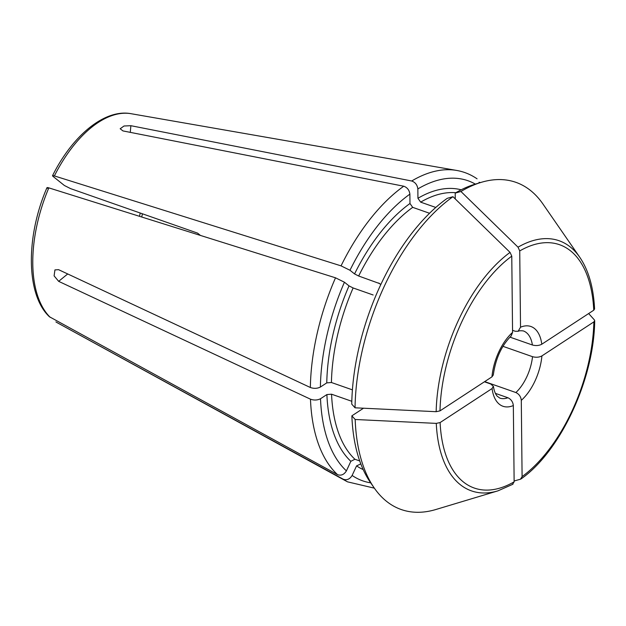 <?xml version="1.0" encoding="UTF-8"?>
<svg xmlns="http://www.w3.org/2000/svg" width="626" height="626" viewBox="0 0 626 626"><rect width="100%" height="100%" fill="white"/><g stroke="black" fill="none" stroke-linecap="round" stroke-linejoin="round"><path stroke-width="0.94" d="M588.643 313.548A352528.081 169701.565 179.4 0 1 594.364 319.894L594.692 320.708L593.871 321.889L541.913 355.912C539.142 357.36 536.012 357.618 532.523 356.687L502.96 346.327M532.523 356.687A35.588 18.757 -70.7 0 1 515.887 392.541L484.688 381.61M352.415 389.857L331.428 382.509L326.764 382.877L320.387 387.048A159.02 83.798 -70.7 0 1 344.433 282.216L349.011 285.879L353.119 287.96L373.135 294.979M344.433 282.216L335.513 277.811L48.836 187.87C46.989 187.346 46.551 187.51 47.506 188.363M46.958 187.706C25.619 236.855 25.948 294.838 49.399 316.733L337.57 474.664A165.616 87.272 -70.7 0 1 310.473 399.185L58.68 281.356L54.102 275.878L54.939 269.908L58.562 269.673L310.355 387.502C313.916 388.738 317.265 388.589 320.387 387.048M55.91 321.897A111.303 58.648 -70.7 0 0 57.756 322.993L343.291 479.242C346.851 480.478 349.801 479.211 352.125 475.455L356.57 465.885L360.811 463.897M435.798 207.449L420.649 202.143L417.941 198.285L417.847 188.927A159.02 83.798 -70.7 0 1 475.345 184.114M594.575 308.939C593.542 287.53 588.604 270.307 579.77 257.278A132.532 69.838 109.3 0 0 518.031 247.184L519.729 250.932L520.527 327.202L518.14 331.256L515.245 331.264L512.545 330.317M518.164 331.318C518.884 330.739 520.613 330.606 523.352 330.927A35.588 18.757 -70.7 0 1 532.397 344.996L509.963 337.14M52.561 175.726L53.053 176.415C52.091 175.554 52.537 175.39 54.376 175.922L341.053 265.862L349.981 270.26L354.559 273.93L358.659 276.011A145.021 76.419 -70.7 0 1 412.683 207.355L409.983 203.497L409.881 194.138C409.334 190.116 407.283 187.471 403.731 186.212L122.931 130.912L120.176 128.753L124.034 125.998L130.889 125.701L411.689 181C415.249 182.26 417.299 184.905 417.847 188.927M53.053 176.415L64.376 185.484L70.542 188.606L197.55 233.107L200.461 235.439M518.031 247.184A358798.332 251309.108 -123.2 0 0 460.939 191.493L455.188 193.121L455.251 198.927M455.188 193.121A169.184 89.15 -70.7 0 1 474.876 184.255L481.206 182.354A173.355 91.349 -70.7 0 1 542.93 203.982L579.77 257.278M519.729 250.932A128.925 67.937 -70.7 0 1 593.753 310.206L541.787 344.23C539.017 345.677 535.895 345.935 532.397 344.996M460.939 191.493A173.355 91.349 -70.7 0 1 481.206 182.354M510.065 252.395A132.532 69.838 109.3 0 0 436.158 411.697A357449.232 172070.529 179.4 0 1 355.044 407.808L351.749 404.146A169.184 89.15 -70.7 0 1 447.222 198.332L452.974 196.705A358798.34 251309.108 -123.2 0 1 510.065 252.395L511.771 256.144L512.569 332.422L511.223 335.81M493.225 375.037L491.958 376.852L439.992 410.875A128.925 67.937 -70.7 0 1 511.771 256.144M355.044 407.808A173.355 91.349 -70.7 0 1 452.974 196.705M351.812 401.297L331.553 394.2L326.889 394.568L320.512 398.739C317.382 400.28 314.041 400.429 310.473 399.185M359.731 460.947L354.911 459.257L350.85 461.307L346.413 470.877A159.02 83.798 -70.7 0 1 320.512 398.739M512.491 484.414L514.134 481.832L513.336 405.562C512.937 401.9 511.137 399.302 507.921 397.753L495.385 393.363M513.336 405.562A42.255 22.27 -70.7 0 1 492.075 388.543L493.335 386.344L490.768 384.02L484.414 381.79M337.57 474.664C341.131 475.901 344.081 474.633 346.413 470.877M593.871 321.889A128.925 67.937 -70.7 0 1 522.092 476.621L521.294 400.35C520.902 396.688 519.095 394.09 515.887 392.541M514.126 480.995A352528.097 246917.312 -123.2 0 0 520.456 479.203L522.092 476.621M521.122 478.874L520.456 479.203M374.16 487.873A173.355 91.349 -70.7 0 1 355.169 419.49A357449.232 172070.529 179.4 0 0 436.283 423.387A132.532 69.838 109.3 0 0 497.936 490.854L435.884 509.501A173.355 91.349 -70.7 0 1 374.16 487.873L370.404 482.435A169.184 89.15 -70.7 0 1 351.867 415.836L363.51 408.215M492.075 388.543L440.109 422.558L436.283 423.387M480.51 182.565L479.039 182.299M379.849 283.664L358.659 276.011M436.158 411.697L439.992 410.875M355.169 419.49L351.867 415.836M593.753 310.206L594.575 308.954M429.553 213.27L412.683 207.355M326.764 382.877A148.354 78.172 -70.7 0 1 349.011 285.879M331.428 382.509A145.021 76.419 -70.7 0 1 353.119 287.96M310.355 387.502A165.616 87.272 -70.7 0 1 335.513 277.811M50.19 317.319A111.303 58.648 -70.7 0 1 48.836 187.87M57.756 322.993L347.5 481.84A165.616 87.272 -70.7 0 1 343.291 479.242M420.649 202.143A145.021 76.419 -70.7 0 1 455.885 192.714M349.981 270.26A159.02 83.798 -70.7 0 1 409.881 194.138M354.559 273.93A148.354 78.172 -70.7 0 1 409.983 203.497M341.053 265.862A165.616 87.272 -70.7 0 1 403.731 186.212M520.527 327.202A42.255 22.27 -70.7 0 1 541.787 344.23M491.958 376.852A42.255 22.27 -70.7 0 1 512.569 332.422M354.911 459.257A145.021 76.419 -70.7 0 1 331.553 394.2M507.921 397.753A35.588 18.757 -70.7 0 1 499.814 398.097L497.075 396.078C495.229 393.738 494.008 390.491 493.413 386.336M417.941 198.285A148.354 78.172 -70.7 0 1 461.19 189.803M411.689 181A165.616 87.272 -70.7 0 1 456.604 170.429C463.999 171.72 470.815 174.521 477.067 178.825M350.85 461.307A148.354 78.172 -70.7 0 1 326.889 394.568M54.376 175.922A111.303 58.648 -70.7 0 1 131.077 113.705L456.604 170.429M541.913 355.912A42.255 22.27 -70.7 0 1 521.294 400.35M363.174 469.563A148.354 78.172 -70.7 0 1 356.57 465.885M370.678 482.834A159.02 83.798 -70.7 0 1 352.125 475.455M514.134 481.832A128.925 67.937 -70.7 0 1 440.109 422.558M378.683 283.022A1035.122 160.319 24.9 0 1 380.569 284.36M58.68 281.356A1035.122 498.288 179.4 0 1 67.725 273.961M130.889 125.701A1035.122 725.018 -123.2 0 0 130.278 132.36M142.399 213.787A75.01 39.524 -70.7 0 1 141.734 217.011M52.545 175.663C72.718 135.169 104.949 108.705 131.077 113.705M594.7 320.723C594.097 378.957 560.614 451.252 521.129 478.874M139.512 216.314L140.208 213.02M493.296 375.044C495.604 358.541 501.59 345.482 511.278 335.865M497.936 490.854L512.968 484.211M347.5 481.84L374.364 488.155"/></g></svg>
